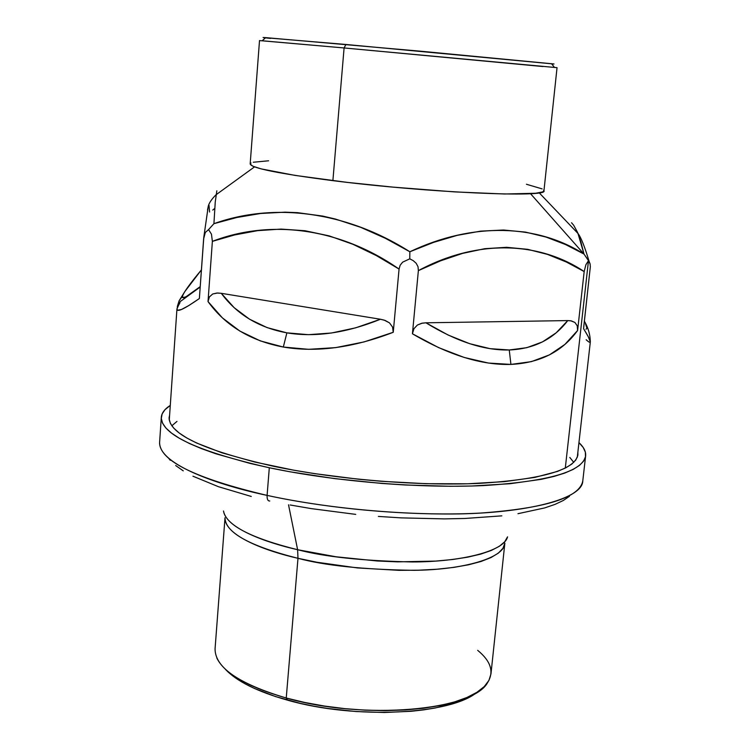 <?xml version="1.0" encoding="UTF-8"?>
<svg xmlns="http://www.w3.org/2000/svg" width="750" height="750" viewBox="0 0 750 750"><rect width="100%" height="100%" fill="white"/><g stroke="black" fill="none" stroke-linecap="round" stroke-linejoin="round"><path stroke-width="1.12" d="M477.684 650.353C490.959 661.238 494.269 671.991 487.594 682.612C472.875 710.569 363.947 720.478 286.238 698.006L287.597 700.181C355.341 719.653 450.966 714.666 477.206 692.119M223.5 510.994C226.106 528.45 267.056 542.878 297.619 549.712L297.984 558.309C266.831 551.325 224.381 535.875 225.009 517.706C225.169 532.491 249.488 546.019 297.984 558.309L286.238 698.006L304.781 702.478L324.441 706.05L344.775 708.638L365.297 710.175L385.519 710.625L404.981 709.988L423.216 708.291L439.828 705.581L454.491 701.953L466.903 697.5L476.869 692.334L484.237 686.597L488.934 680.409L490.969 673.922L504.853 543.169L502.95 548.297L498.337 553.134L491.006 557.559L481.031 561.478L468.553 564.788L453.788 567.394L437.006 569.222L418.566 570.206L398.859 570.337L357.516 567.938L316.856 562.238L297.984 558.309L297.619 549.712L336.084 556.791L377.175 560.981L397.556 561.853L435.731 561.094L452.7 559.5L467.784 557.147L480.712 554.109L491.269 550.472L499.303 546.309L504.741 541.744L507.544 536.85C504.309 551.391 460.763 561.938 412.359 561.956C362.606 560.887 324.366 556.8 297.619 549.712L288.525 504.797L297.619 549.712C250.809 538.078 226.097 525.178 223.5 510.994M225.009 517.706L215.062 648.806C214.931 667.388 238.65 683.794 286.238 698.006L297.984 558.309C324.966 565.575 363.609 569.578 413.897 570.319C462.759 569.888 504.534 558.169 504.853 543.169M477.066 692.222L463.894 699.637L455.447 702.825L435.216 707.991L423.619 709.884L411.197 711.281L384.422 712.5L356.128 711.544L327.666 708.459L313.791 706.153L300.384 703.387L275.569 696.591L254.334 688.425L245.334 683.953L237.525 679.303L225.731 669.647M225.309 669.197C236.559 681.281 257.316 691.613 287.597 700.181L286.238 698.006C247.453 686.794 224.306 673.444 216.806 657.975M585.628 455.953L582.778 480.938C582.638 500.091 519.956 514.519 444.966 513.994C370.312 513.656 305.784 503.85 267.094 495.394C266.962 499.237 267.853 501.103 269.775 501C267.853 501.103 266.962 499.237 267.094 495.394C331.988 509.569 417.178 516.581 480.684 513.056C545.7 508.313 579.741 497.606 582.778 480.938L582.131 483.656M269.306 467.756L267.094 495.394L269.306 467.756L290.194 471.825L334.997 478.659L381.844 483.45L405.253 484.997L450.45 486.281L471.656 486.019L509.944 483.731L541.359 479.316L554.1 476.391L564.731 473.072L573.197 469.387L579.469 465.394L583.566 461.156L585.506 456.722L585.356 452.137L583.181 447.459L578.953 442.613C583.828 447.141 586.05 451.575 585.628 455.925C582.703 471.591 548.663 481.481 483.516 485.578C419.887 488.55 334.444 481.472 269.306 467.756C197.287 451.378 161.287 434.559 161.306 417.309C161.681 412.959 164.672 408.994 170.278 405.413L164.991 409.688L162.141 413.916L161.297 418.416L162.544 423.141L165.947 428.062L171.544 433.125L179.353 438.281L189.347 443.475L201.497 448.641L215.7 453.722L249.787 463.341L269.306 467.756M273.534 466.266C203.953 450.506 169.153 434.278 169.116 417.6L169.612 415.125L169.106 418.866L170.4 423.431L173.766 428.166L179.241 433.041L186.825 437.991L196.519 442.978L221.962 452.812L254.775 462.037L293.597 470.156L314.7 473.653L358.959 479.269L381.525 481.303L426.019 483.694L467.709 483.787L504.525 481.631L534.797 477.413L557.409 471.441L565.631 467.916L571.753 464.091L575.784 460.031L577.744 455.766L577.856 452.288L577.903 454.8C575.034 469.903 542.259 479.419 479.559 483.356C418.359 486.206 336.262 479.428 273.534 466.266M569.438 496.303L563.269 500.503L554.991 504.394L544.641 507.928L517.959 513.703M501.844 515.85L464.878 518.475L444.441 518.888L400.903 517.866L378.366 516.422M355.725 514.378L311.334 508.622L290.175 504.984M251.259 496.453L218.4 486.684L192.938 476.203M183.253 470.859L175.678 465.534M170.231 460.294L168.722 458.334M159.591 443.831L159.6 442.425C159.497 460.763 195.328 478.416 267.094 495.394C219.797 485.484 158.794 464.85 159.6 442.425L161.306 417.347M577.603 330.487L577.228 325.791L574.903 322.462L571.491 320.934L567.75 320.587C553.566 339.131 534.066 348.928 509.25 349.978L510.928 364.416C540 362.963 562.228 351.656 577.603 330.487L564.909 344.409L549.431 354.891L531.366 361.641L510.928 364.416L488.419 363.047L464.213 357.459L438.731 347.672L412.425 333.788L418.369 270.628L418.022 266.719L416.175 263.269L413.25 260.663L409.772 258.825L402.619 262.172L400.144 265.266L399.066 269.072L393.244 332.297L392.559 327.056L389.494 322.884L385.144 320.447L380.456 319.247C346.322 333 315.131 337.538 286.884 332.85L283.322 347.044C316.509 352.659 353.147 347.747 393.244 332.297L364.069 341.925L335.672 347.625L308.588 349.322L283.322 347.044L260.297 340.894L239.878 331.078L222.384 317.859L208.022 301.566L212.372 241.359L211.463 234.178L208.566 229.603L205.322 232.444L203.634 238.828L199.369 298.538L188.634 305.653L181.397 309.525L177.6 310.247L176.944 308.953C176.644 312.628 184.116 309.159 199.369 298.538L203.812 237.169L205.322 232.444L208.566 229.603L211.463 234.178L212.372 241.359L208.022 301.566L209.391 296.925L212.728 293.981L217.547 293.006L221.278 293.316L380.456 319.247L384.216 320.128L389.494 322.884L392.559 327.056L393.244 332.297L399.066 269.072L376.359 255.6L353.044 244.341L329.213 235.894L305.034 230.738L281.119 229.088L257.616 230.653L234.609 234.947L212.372 241.359C270.225 219.047 339.628 227.672 399.066 269.072L400.144 265.266L402.619 262.172L409.772 258.825L413.25 260.663L416.175 263.269L418.022 266.719L418.369 270.628L412.425 333.788L413.934 328.725L417.366 325.059L422.222 323.166L425.925 322.8L567.75 320.587L570.759 320.784L574.903 322.462L577.228 325.791L577.603 330.487L584.175 271.556L577.603 330.487M200.222 286.622C187.144 297.009 181.275 300.113 182.597 295.922L179.081 300.844L177.3 306.619L179.081 300.844L184.847 291.553L201.412 269.887C190.172 283.406 183.9 292.087 182.597 295.922L182.972 297.684L186.056 296.728L200.222 286.622M583.575 328.65C588.225 336.206 590.475 340.641 590.325 341.944L588.328 336.816L583.575 328.65L590.334 266.728L583.8 326.194M216.834 190.809L215.241 202.097L213.919 223.678L236.869 217.491L260.672 213.478L285.084 212.166L297.497 212.653L322.734 216.084L335.428 219.047L360.666 227.316L385.528 238.378L409.856 251.766L433.594 242.372L457.172 235.369L480.553 231.141L503.513 230.016L525.45 232.097L546.094 237.084L565.584 244.566L583.978 254.053L530.494 193.669L583.978 254.053L589.106 261.356L590.072 263.85L588.488 260.663L565.294 468.094L588.488 260.663L585.9 264.713L584.175 271.556L566.334 262.003L547.481 254.391L527.606 249.319L506.588 247.303L484.716 248.7L462.647 253.369L440.541 260.841L418.369 270.628C477.206 238.95 539.1 241.378 584.175 271.556L585.9 264.713L588.488 260.663L583.978 254.053L580.922 242.016L577.519 232.303L573.666 225.225L571.538 222.759M212.756 210.094L214.444 208.659M177.159 307.931L179.944 302.747M169.266 420.122L176.944 308.953L180.197 301.594L200.194 287.025M569.803 457.453L573.759 462.356M171.825 425.784L176.981 421.406M207.497 209.944L208.369 205.988M208.997 205.266L209.578 212.025M199.556 296.025L199.369 298.538M380.456 319.247L355.584 327.853L331.444 333.009L308.428 334.669L286.884 332.85L267.141 327.628L249.478 319.163L234.131 307.641L221.278 293.316L380.456 319.247M586.013 329.259L586.866 328.153L585.572 323.906M567.75 320.587L556.219 332.784L542.512 341.887L526.8 347.681L509.25 349.978L490.097 348.666L469.613 343.669L448.106 335.025L425.925 322.8L567.75 320.587M208.022 301.566C225.459 325.697 250.556 340.856 283.322 347.044L286.884 332.85C258.928 327.722 237.056 314.55 221.278 293.316L216.928 293.025L212.728 293.981L209.391 296.925L208.022 301.566M577.294 457.256L590.325 341.944C590.175 342.881 588.787 342.15 586.153 339.759M412.425 333.788C448.622 355.069 481.453 365.278 510.928 364.416L509.25 349.978C484.163 350.569 456.384 341.503 425.925 322.8L421.603 323.297L417.366 325.059L413.934 328.725L412.425 333.788M577.95 233.344L583.978 254.053C537.647 224.391 473.259 221.625 409.856 251.766L409.772 258.825L409.856 251.766C345.731 210.984 273.469 202.35 213.919 223.678L208.566 229.603L213.919 223.678M590.072 263.85L590.334 266.728M553.969 64.013L345.938 44.475L344.091 47.953L543.019 66.544M553.997 63.966L421.312 51.272L265.725 37.631L262.144 40.762L344.091 47.953L332.887 180.656C427.987 192.759 549.403 197.963 543.956 190.725L557.044 67.669L344.091 47.953L259.509 40.584L250.172 163.987C251.344 168.122 278.916 173.681 332.887 180.656L344.091 47.953L345.938 44.475L263.1 37.519M551.672 63.891L553.753 64.013M265.959 37.903L270.534 38.4M268.612 160.791L253.284 162.244M251.044 163.012L250.181 163.931M250.172 163.987L252.759 166.172L261.188 168.891L295.003 175.397L347.259 182.381L393.272 187.144L454.369 191.878L504.647 193.997L535.65 193.256L542.578 191.916L543.853 191.025L543.684 190.013M542.128 188.887L526.397 184.247M265.725 37.631C262.322 37.406 262.238 37.472 265.481 37.847M589.106 261.356C584.719 246.703 581.016 237.413 578.016 233.494L539.156 192.787M203.812 237.169L208.041 207.787C208.238 204.291 210.862 199.978 215.906 194.869L254.522 166.884M590.325 341.925C590.222 334.697 588.253 327.797 584.409 321.234M554.428 67.359L551.466 63.637"/></g></svg>
